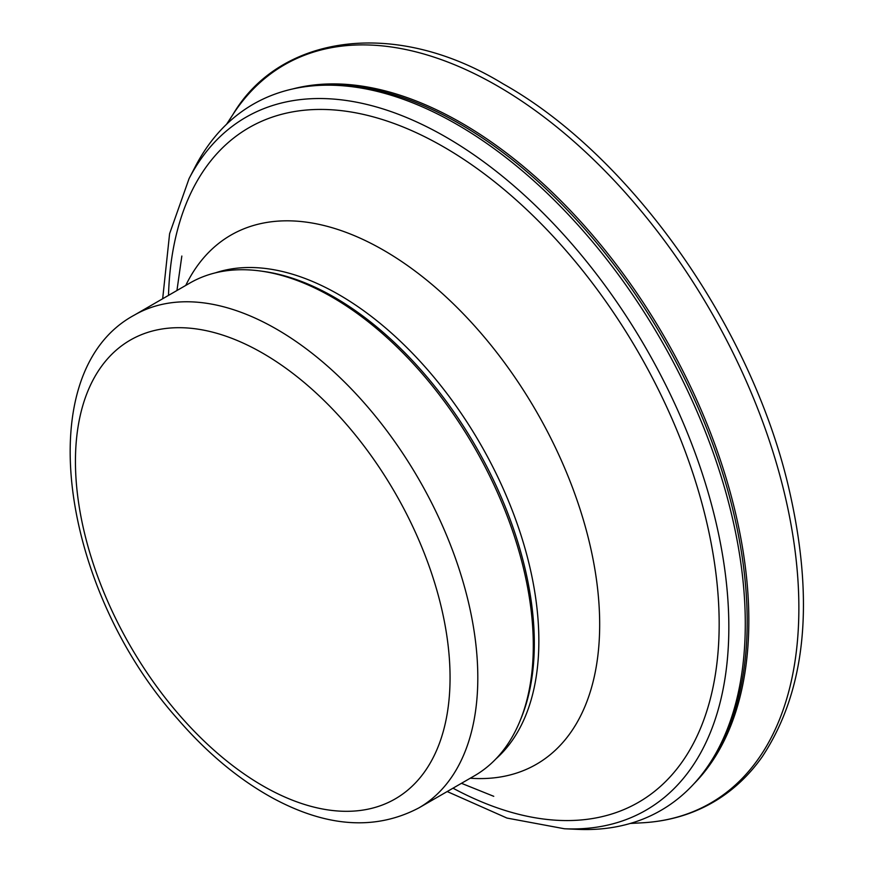 <?xml version="1.0" encoding="UTF-8"?>
<svg xmlns="http://www.w3.org/2000/svg" width="873" height="873" viewBox="0 0 873 873"><rect width="100%" height="100%" fill="white"/><g stroke="black" fill="none" stroke-linecap="round" stroke-linejoin="round"><path stroke-width="1.31" d="M134.366 315.098L189.867 283.048A284.511 164.266 60 0 1 260.34 270.99A284.511 164.266 60 0 1 332.122 297.147A284.511 164.266 60 0 1 520.057 720.847A284.511 164.266 60 0 1 474.377 775.846L418.876 807.896C375.881 830.485 327.517 827.408 273.795 798.664C239.628 780.102 207.599 753.563 177.699 719.046C61.001 588.675 28.482 372.171 134.366 315.098A284.511 164.266 60 0 1 276.621 329.186A284.511 164.266 60 0 1 462.494 579.901A284.511 164.266 60 0 1 418.876 807.896M260.34 270.99L263.231 271.383A282.557 163.131 60 0 1 334.523 297.355A282.557 163.131 60 0 1 521.17 718.141L520.057 720.847M162.673 298.752L169.602 233.713L189.07 178.616L195.094 166.994A407.713 235.394 60 0 1 313.407 85.794A407.713 235.394 60 0 1 456.994 124.457A407.713 235.394 60 0 1 706.988 767.487A407.713 235.394 60 0 1 577.5 829.35L564.427 828.761L506.973 818.066L447.194 791.549M262.751 353.216A264.89 152.939 60 0 1 424.965 771.295A264.89 152.939 60 0 1 100.537 583.993A264.89 152.939 60 0 1 262.751 353.216M185.753 285.427A305.506 176.39 60 0 1 383.651 250.256A305.506 176.39 60 0 1 595.102 570.691A305.506 176.39 60 0 1 470.263 778.225M215.336 272.867A282.557 163.131 60 0 1 339.062 294.747A282.557 163.131 60 0 1 518.835 528.58A282.557 163.131 60 0 1 495.94 758.877M168.5 295.39A389.5 224.874 60 0 1 443.757 146.97A389.5 224.874 60 0 1 719.134 618.641A389.5 224.874 60 0 1 453.011 788.188M189.07 178.616A400.063 230.974 60 0 1 445.95 137.083A400.063 230.974 60 0 1 722.255 553.22A400.063 230.974 60 0 1 564.427 828.761M313.407 85.794L316.975 85.478A406.141 234.488 60 0 1 460.006 124.01A406.141 234.488 60 0 1 709.04 764.552L706.988 767.487M292.695 88.959A406.163 234.499 60 0 1 461.642 123.049A406.163 234.499 60 0 1 717.573 451.974A406.163 234.499 60 0 1 693.882 783.845M227.558 123.322A426.231 246.088 60 0 1 233.069 114.298A426.231 246.088 60 0 1 497.479 85.969A426.231 246.088 60 0 1 789.476 516.369A426.231 246.088 60 0 1 642.124 822.813L630.262 823.457M461.457 783.31L493.758 796.318M176.946 290.513L181.835 256.04M642.124 822.813C669.711 821.286 694.537 813.745 716.613 800.181C734.302 789.225 749.481 774.788 762.162 756.858C806.303 690.183 815.044 600.002 788.384 486.316C750.496 325.236 630.164 155.165 503.339 83.994C393.483 16.696 279.218 36.033 233.069 114.298L226.576 124.25"/></g></svg>
